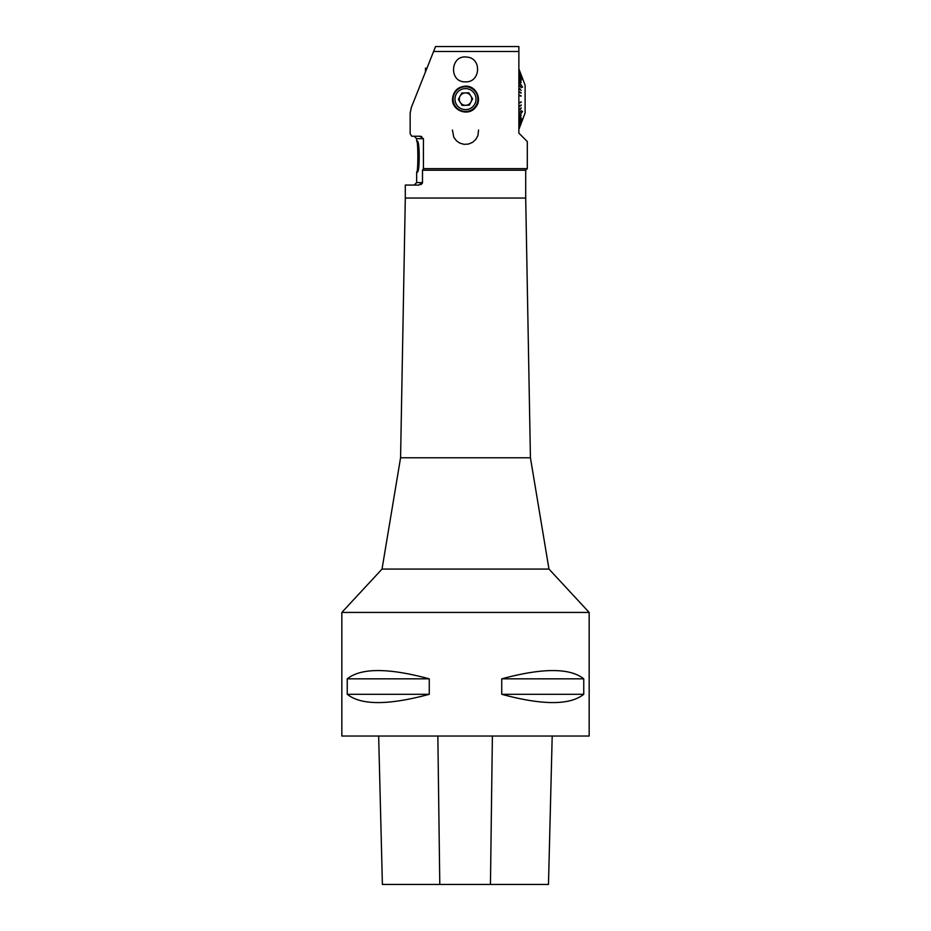 <?xml version="1.0" encoding="UTF-8"?>
<svg xmlns="http://www.w3.org/2000/svg" width="931" height="931" viewBox="0 0 931 931"><rect width="100%" height="100%" fill="white"/><g stroke="black" fill="none" stroke-linecap="round" stroke-linejoin="round"><path stroke-width="1.4" d="M433.578 51.496L435.545 46.55L518.87 46.55L518.87 133.121L527.307 141.559L527.307 168.616L423.43 168.616L423.43 138.684L419.776 136.217L411.7 136.217L410.152 133.738L410.152 113.221L411.327 107.507L433.578 51.496L518.87 51.496M341.828 736.037L589.172 736.037L589.172 612.435L341.828 612.435L341.828 736.037M583.749 678.839C569.923 667.806 542.587 667.806 501.739 678.839L501.739 694.305C542.587 705.337 569.923 705.337 583.749 694.305L583.749 678.839L501.739 678.839M429.261 678.839C388.413 667.806 361.077 667.806 347.251 678.839L347.251 694.305C361.077 705.337 388.413 705.337 429.261 694.305L429.261 678.839L347.251 678.839M548.475 884.45L552.199 736.037L548.487 884.45L490.451 884.45L492.383 736.037M382.397 884.45L378.661 736.037L382.397 884.45L490.451 884.45M501.739 694.305L583.749 694.305M347.251 694.305L429.261 694.305M465.5 81.847C480.547 82.638 482.06 58.188 467.048 57.117C450.232 54.301 448.451 82.533 465.5 81.847M465.5 86.129C457.61 86.897 453.281 91.226 452.513 99.117C451.861 110.766 468.421 116.782 475.427 107.484C482.665 99.733 476.148 85.582 465.5 86.129M420.044 136.217L421.778 136.613M478.581 130.026L477.917 135.565L475.846 139.371L472.599 142.327L468.502 144.061L464.115 144.34L459.961 143.188L456.388 140.732L453.769 137.183L452.419 130.026M422.488 182.813L422.499 170.222L525.701 170.222L525.701 198.047L405.299 198.047L405.299 185.071L418.903 185.071M420.905 184.641L422.418 183.116M423.43 138.684L416.646 138.684L416.646 141.163L417.251 141.163C419.858 140.15 419.869 173.061 417.251 172.084L416.646 172.084L416.646 182.592L422.499 182.592L418.857 185.071M422.499 170.222L423.43 168.616M525.701 198.047L530.426 457.773L400.574 457.773L382.024 569.074L341.828 612.435M405.299 198.047L400.574 457.773M530.426 457.773L548.976 569.074L382.024 569.074M416.727 172.084C418.205 173.05 418.217 140.22 416.727 141.163M518.87 68.847L525.107 85.175L525.107 113.047L518.87 129.386M518.87 102.678L521.185 101.91L518.87 103.027M518.87 106.413L521.185 104.9L518.87 106.646M518.87 110.475L521.185 108.24L518.87 110.149M520.895 90.144L518.87 88.073M520.895 93.135L518.87 91.575M520.895 96.219L518.87 95.195M518.87 129.304L521.185 123.241L518.87 129.339M521.151 122.915L518.87 128.885M521.185 122.834L518.87 128.804M518.87 127.966L522.547 118.644M518.87 127.826L522.605 118.528M521.116 121.077L518.87 126.604M521.185 120.902L518.87 126.407M521.092 119.633L518.87 124.789M521.185 119.412L518.87 124.545M521.057 117.865L518.87 122.578M521.185 117.9L518.87 122.287M521.023 115.805L518.87 120.006M521.185 115.502L518.87 119.668M518.87 117.097L522.384 111.289M518.87 116.712L522.605 111.336M520.906 110.917L518.87 113.896M521.185 110.568L518.87 113.489M521.185 107.798L518.87 110.044M521.185 105.354L518.87 106.867M521.185 102.375L518.87 103.132M520.895 95.858L518.87 95.544M521.185 95.846L518.87 95.09M520.895 92.902L518.87 91.808M521.185 92.867L518.87 91.354M521.185 90.423L518.87 88.189M518.87 87.758L520.895 90.028M521.185 87.654L518.87 84.733M518.87 84.325L520.906 87.305M518.87 81.509L522.605 87.258M522.384 86.932L518.87 81.137M521.023 82.428L518.87 78.565M521.185 82.382L518.87 78.227M521.057 80.357L518.87 75.935M521.185 80.322L518.87 75.644M521.185 78.809L518.87 73.677M518.87 73.433L521.092 78.588M521.185 77.32L518.87 71.827M518.87 71.629L521.116 77.145M518.87 70.395L522.605 79.705M522.547 79.577L518.87 70.256M521.185 75.388L518.87 69.418M518.87 69.336L521.151 75.318M521.185 74.98L518.87 68.917L521.185 74.98M465.733 105.296A6.18 6.18 0 0 0 470.737 95.823A6.18 6.18 0 0 1 465.733 105.296A6.18 6.18 0 0 1 460.03 96.219A6.18 6.18 0 0 1 470.737 95.823M462.16 105.424L469.305 105.156L472.634 98.837L468.84 92.797L461.695 93.065L458.366 99.384L462.16 105.424M456.202 94.206A10.509 10.509 0 0 0 465.896 109.614A10.509 10.509 0 0 0 474.403 93.519A10.509 10.509 0 0 0 456.202 94.206M454.561 93.333A12.371 12.371 0 0 0 465.966 111.476A12.371 12.371 0 0 0 475.974 92.53A12.371 12.371 0 0 0 454.561 93.333M426.945 68.196L425.479 68.196L425.479 71.885M439.793 884.45L437.849 736.037M525.701 170.222L527.307 168.616M548.976 569.074L589.172 612.435M416.646 138.684L414.179 136.217M416.646 182.592L414.179 185.071"/></g></svg>
